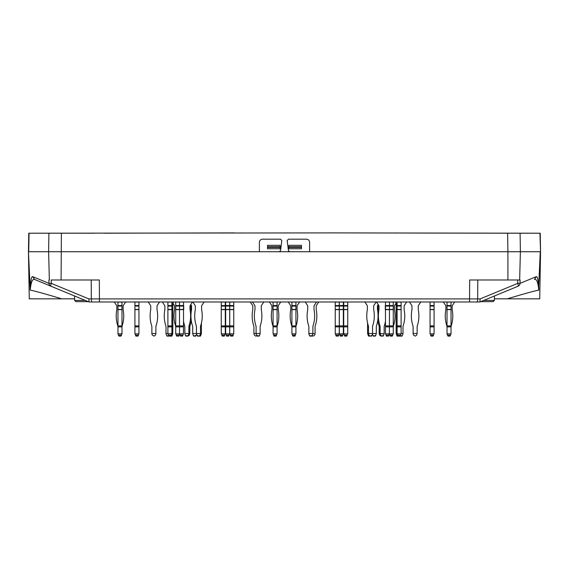 <?xml version="1.0" encoding="UTF-8"?>
<svg xmlns="http://www.w3.org/2000/svg" width="569" height="569" viewBox="0 0 569 569"><rect width="100%" height="100%" fill="white"/><g stroke="black" fill="none" stroke-linecap="round" stroke-linejoin="round"><path stroke-width="0.85" d="M172.251 335.155L171.312 335.155L171.781 333.861L172.72 333.861L171.909 336.101L170.963 336.101L171.312 335.155L168.481 335.155L167.891 333.512L167.891 305.532L172.848 305.532L172.848 303.256M172.848 305.532L172.848 326.883L167.891 326.883M172.72 333.861L172.848 326.883M540.081 233.212L334.736 232.899L507.619 233.212L507.911 251.733L309.621 251.733L309.621 242.316C309.429 240.417 308.384 239.364 306.478 239.179L288.433 239.179L287.189 240.587L288.447 250.637L289.692 251.733L48.614 251.733L49.347 279.998L48.906 279.998L48.984 283.376L51.288 283.376A3.137 0.725 112.5 0 0 50.904 286.2L89.049 301.975L92.135 301.975A3.137 0.811 -90 0 1 91.325 298.917L469.553 298.917L469.667 279.998L520.094 279.998L520.016 283.376L517.712 283.376A3.137 0.725 67.5 0 1 518.096 286.2L479.952 301.975L476.865 301.975A3.137 0.811 -90 0 0 477.676 298.917L469.553 298.917L469.553 301.975L476.865 301.975M92.135 301.975L479.952 301.975M507.619 233.212L520.094 233.212L520.386 251.733L519.653 279.998L507.911 279.998L507.911 251.733L540.273 251.733L538.523 290.133M538.857 288.924C538.374 280.503 537.527 276.406 536.332 276.634L534.412 279.45C536.603 278.675 538.054 282.238 538.758 290.14C534.597 290.873 524.099 293.768 507.271 298.839L539.725 298.832L540.55 251.733L540.23 233.212L520.094 233.212M89.013 301.954L88.864 298.917L51.288 283.376L51.21 279.998L99.333 279.998L99.447 301.975L89.049 301.975M28.45 251.733L30.242 290.14C34.403 290.873 44.901 293.768 61.729 298.839L29.275 298.832L28.45 251.733L28.77 233.212L334.736 232.899M279.308 251.733L280.553 250.637L281.811 240.587L280.567 239.179L262.522 239.179C260.616 239.364 259.571 240.417 259.379 242.316L259.379 251.733M540.55 251.733L539.938 233.212M309.621 251.733L289.692 251.733M494.397 298.832L507.249 298.832L494.397 298.832M527.036 251.733L533.8 251.733M479.987 301.954L480.136 298.917L517.712 283.376L517.79 279.998M518.096 286.2A3.137 3.115 -112.5 0 0 520.016 283.376L536.332 276.634M30.477 290.133L30.242 290.14C30.946 282.238 32.397 278.675 34.588 279.45L50.904 286.2L34.588 279.45L32.668 276.634C31.473 276.406 30.626 280.503 30.143 288.924M94.226 233.212L28.919 233.212M29.062 233.212L28.727 251.733L48.614 251.733L48.906 233.212M74.603 298.832L61.751 298.832L74.603 298.832M41.964 251.733L35.2 251.733M61.381 233.212L61.089 279.998L51.21 279.998M50.904 286.2A3.137 3.115 -67.5 0 1 48.984 283.376L32.668 276.634M135.514 335.155L135.863 336.101L137.997 336.101L138.345 335.155L135.514 335.155L134.917 333.512L134.917 325.902L138.943 325.902L138.943 309.444L134.917 309.444L134.917 325.902M134.917 305.532L138.943 305.532L138.943 302.047L134.917 302.047L134.917 309.444M138.943 305.532L138.943 309.444M138.943 325.902L138.943 326.883L134.917 326.883M138.345 335.155L138.943 333.512L138.943 326.883M138.815 333.861L135.045 333.861M116.673 305.532A0.939 0.939 0 0 1 116.837 306.058A0.939 0.939 0 0 0 116.673 305.532L114.326 301.975M125.628 301.975L123.274 305.532A0.939 0.939 0 0 0 123.117 306.058L123.117 309.444A0.939 0.939 0 0 0 123.132 309.628A32.227 32.227 0 0 1 122.143 325.902A3.137 3.137 0 0 0 121.986 326.883L117.968 326.883L117.968 325.902L121.986 325.902L121.986 309.444L117.968 309.444L117.968 325.902M116.837 306.058L116.837 309.444A0.939 0.939 0 0 1 116.816 309.628A32.227 32.227 0 0 0 117.811 325.902A3.137 3.137 0 0 1 117.968 326.883L117.968 333.861L118.743 335.646M121.204 335.646L121.986 333.861L121.986 325.902M117.968 305.532L121.986 305.532L121.986 302.047L117.968 302.047L117.968 309.444M121.986 305.532L121.986 309.444M118.089 333.861L121.858 333.861L121.041 336.101L118.907 336.101L117.968 333.512M197.237 335.646L197.4 336.101L200.48 336.101L200.829 335.155L198.652 336.101L196.931 335.155L196.461 333.861L196.461 326.883A3.137 3.137 0 0 0 196.305 325.902A32.227 32.227 0 0 1 195.309 309.628A0.939 0.939 0 0 0 195.331 309.444L195.331 306.058A0.939 0.939 0 0 0 195.167 305.532L192.82 301.975M199.534 336.101L199.705 335.646M204.122 301.975L201.767 305.532A0.939 0.939 0 0 0 201.611 306.058L201.611 309.444A0.939 0.939 0 0 0 201.625 309.628A32.227 32.227 0 0 1 200.637 325.902L201.419 325.902L201.419 323.078M196.582 334.202L196.241 335.155L194.52 336.101L193.161 335.155L192.692 333.512L200.48 333.512L200.011 335.155M201.419 325.902L201.419 326.883L200.48 326.883L200.48 333.512M200.48 326.883A3.137 3.137 0 0 1 200.637 325.902M256.96 335.824L255.744 336.101L254.386 335.155L253.916 333.512L260.133 333.512L259.663 335.155L258.305 336.101L256.583 335.155L256.114 333.861L256.114 326.883A3.137 3.137 0 0 0 255.958 325.902A32.227 32.227 0 0 1 254.969 309.628A0.939 0.939 0 0 0 254.983 309.444L254.983 306.058A0.939 0.939 0 0 0 254.827 305.532L252.472 301.975M263.774 301.975L261.427 305.532A0.939 0.939 0 0 0 261.263 306.058L261.263 309.444A0.939 0.939 0 0 0 261.285 309.628A32.227 32.227 0 0 1 260.289 325.902A3.137 3.137 0 0 0 260.133 326.883L260.133 333.512M273.668 335.155L274.016 336.101L276.15 336.101L276.491 335.155L273.668 335.155L273.07 333.512L273.07 325.902L277.089 325.902L277.089 309.444L273.07 309.444L273.07 325.902M273.07 305.532L277.089 305.532L277.089 302.047L273.07 302.047L273.07 309.444M277.089 305.532L277.089 309.444M277.089 325.902L277.089 326.883A3.137 3.137 0 0 1 277.245 325.902A32.227 32.227 0 0 0 278.241 309.628A0.939 0.939 0 0 1 278.22 309.444L278.22 306.058A0.939 0.939 0 0 1 278.383 305.532L280.73 301.975M276.491 335.155L277.089 333.512L277.089 326.883L273.07 326.883A3.137 3.137 0 0 0 272.914 325.902A32.227 32.227 0 0 1 271.925 309.628A0.939 0.939 0 0 0 271.939 309.444L271.939 306.058A0.939 0.939 0 0 0 271.783 305.532L269.429 301.975M276.968 333.861L273.198 333.861M167.891 305.532L167.891 301.975M167.891 306.058L171.909 306.058L171.909 302.047L167.891 302.047M172.848 306.058L171.909 306.058L171.909 333.512L168.011 333.861M170.963 336.101L166.945 336.101L166.781 335.646M168.481 335.155L168.829 336.101M192.692 333.512L192.692 326.883A3.137 3.137 0 0 0 192.535 325.902A32.227 32.227 0 0 1 191.547 309.628A0.939 0.939 0 0 0 191.561 309.444L191.561 306.058A0.939 0.939 0 0 0 191.404 305.532L190.779 304.607M195.772 336.101L193.638 336.101L195.772 336.101L195.935 335.646M193.467 335.646L193.638 336.101M176.518 335.646L175.736 333.861L175.736 326.883A3.137 3.137 0 0 0 175.579 325.902A32.227 32.227 0 0 1 174.591 309.628A0.939 0.939 0 0 0 174.605 309.444L174.605 306.058A0.939 0.939 0 0 0 174.448 305.532L172.884 303.213M178.979 335.646L179.69 334.031M177.926 336.101L177.564 336.101M226.256 335.155L226.604 336.101L228.738 336.101L229.087 335.155L226.256 335.155L225.658 333.512L225.658 325.902L229.677 325.902L229.677 309.444L225.658 309.444L225.658 325.902M225.658 305.532L229.677 305.532L229.677 302.047L225.658 302.047L225.658 309.444M229.677 305.532L229.677 309.444M229.677 325.902L229.677 326.883L225.658 326.883M229.087 335.155L229.677 333.512L229.677 326.883M229.556 333.861L225.786 333.861M221.86 335.155L222.209 336.101L224.342 336.101L224.691 335.155L221.86 335.155L221.263 333.512L221.263 325.902L225.281 325.902L225.281 309.444L221.263 309.444L221.263 325.902M221.263 305.532L225.281 305.532L225.281 302.047L221.263 302.047L221.263 309.444M225.281 305.532L225.281 309.444M225.281 325.902L225.281 326.883L221.263 326.883M224.691 335.155L225.281 333.512L225.281 326.883M225.16 333.861L221.391 333.861M377.752 311.385A32.227 32.227 0 0 1 378.051 309.628A0.939 0.939 0 0 0 378.065 309.444L378.065 306.058A0.939 0.939 0 0 0 377.901 305.532L377.752 305.304M383.378 335.646L383.214 336.101L381.024 336.101L379.665 335.155L379.196 333.861L379.196 326.883A3.137 3.137 0 0 0 379.039 325.902A32.227 32.227 0 0 1 377.752 320.361M379.196 333.512L380.135 333.512L380.135 326.883A3.137 3.137 0 0 0 379.985 325.902A32.227 32.227 0 0 1 378.99 309.628A0.939 0.939 0 0 0 379.011 309.444L379.011 306.058A0.939 0.939 0 0 0 378.847 305.532L376.493 301.975M413.108 333.512L417.127 333.512L416.657 335.155L415.299 336.101L413.578 335.155L413.108 333.861L413.108 326.883A3.137 3.137 0 0 0 412.952 325.902A32.227 32.227 0 0 1 411.956 309.628A0.939 0.939 0 0 0 411.977 309.444L411.977 306.058A0.939 0.939 0 0 0 411.814 305.532L409.467 301.975M420.768 301.975L418.414 305.532A0.939 0.939 0 0 0 418.258 306.058L418.258 309.444A0.939 0.939 0 0 0 418.272 309.628A32.227 32.227 0 0 1 417.283 325.902A3.137 3.137 0 0 0 417.127 326.883L417.127 333.512M445.726 305.532A0.939 0.939 0 0 1 445.883 306.058A0.939 0.939 0 0 0 445.726 305.532L443.372 301.975M454.674 301.975L452.327 305.532A0.939 0.939 0 0 0 452.163 306.058L452.163 309.444A0.939 0.939 0 0 0 452.184 309.628A32.227 32.227 0 0 1 451.189 325.902A3.137 3.137 0 0 0 451.032 326.883A3.137 3.137 0 0 1 451.189 325.902M445.883 306.058L445.883 309.444A0.939 0.939 0 0 1 445.868 309.628A32.227 32.227 0 0 0 446.857 325.902A3.137 3.137 0 0 1 447.014 326.883L447.014 325.902L451.032 325.902L451.032 309.444L447.014 309.444L447.014 325.902M450.257 335.646L451.032 333.861L451.032 326.883L447.014 326.883L447.014 333.861L447.796 335.646M447.014 305.532L451.032 305.532L451.032 302.047L447.014 302.047L447.014 309.444M451.032 305.532L451.032 309.444M451.032 325.902L451.032 326.883M447.142 333.861L450.911 333.861L450.093 336.101L447.959 336.101L447.014 333.512M368.363 325.902A3.137 3.137 0 0 1 368.52 326.883L367.581 326.883L367.581 325.902L368.363 325.902A32.227 32.227 0 0 1 367.375 309.628A0.939 0.939 0 0 0 367.389 309.444L367.389 306.058A0.939 0.939 0 0 0 367.233 305.532L364.878 301.975M371.763 335.646L371.6 336.101L368.52 336.101L367.581 333.512L367.581 326.883M369.295 335.646L369.466 336.101M376.18 301.975L373.833 305.532A0.939 0.939 0 0 0 373.669 306.058L373.669 309.444A0.939 0.939 0 0 0 373.691 309.628A32.227 32.227 0 0 1 372.695 325.902A3.137 3.137 0 0 0 372.539 326.883L372.539 333.861L372.069 335.155L370.711 336.101L368.171 335.155M368.989 335.155L368.52 333.861L368.52 326.883M368.52 333.512L376.308 333.512L375.839 335.155L374.118 336.101L372.759 335.155L372.418 334.202M308.867 333.512L312.886 333.512L312.417 335.155L311.058 336.101L309.337 335.155L308.867 333.861L308.867 326.883A3.137 3.137 0 0 0 308.711 325.902A32.227 32.227 0 0 1 307.715 309.628A0.939 0.939 0 0 0 307.737 309.444L307.737 306.058A0.939 0.939 0 0 0 307.573 305.532L305.226 301.975M316.528 301.975L314.173 305.532A0.939 0.939 0 0 0 314.017 306.058L314.017 309.444A0.939 0.939 0 0 0 314.031 309.628A32.227 32.227 0 0 1 313.042 325.902A3.137 3.137 0 0 0 312.886 326.883L312.886 333.512L315.084 333.861L314.614 335.155L313.256 336.101L312.04 335.824M380.917 335.646L381.081 336.101M402.219 335.646L402.055 336.101L400.171 336.101L400.519 335.155L397.688 335.155L397.091 333.512L397.091 325.902L401.109 325.902L401.109 309.444L396.152 309.444L396.152 325.902L397.091 325.902L397.091 301.975M396.152 309.444L396.152 305.532L401.109 305.532L401.109 302.047L397.091 302.047M401.109 305.532L401.109 309.444M401.109 325.902L401.109 326.883L396.152 326.883L396.152 325.902M400.519 335.155L401.109 333.512L401.109 326.883M400.171 336.101L397.091 336.101L396.152 333.512L396.152 326.883M396.749 335.155L397.688 335.155L398.037 336.101M400.989 333.861L396.28 333.861M378.221 304.607L377.596 305.532A0.939 0.939 0 0 0 377.439 306.058L377.439 309.444A0.939 0.939 0 0 0 377.453 309.628A32.227 32.227 0 0 1 376.465 325.902A3.137 3.137 0 0 0 376.308 326.883L376.308 333.512M375.362 336.101L373.228 336.101L375.362 336.101L375.533 335.646M373.065 335.646L373.228 336.101M386.074 335.155L386.415 336.101L388.556 336.101L388.897 335.155L386.074 335.155L385.476 333.512L385.476 325.902L393.264 325.902L393.264 326.883A3.137 3.137 0 0 1 393.421 325.902A32.227 32.227 0 0 0 394.409 309.628A0.939 0.939 0 0 1 394.395 309.444L394.395 306.058A0.939 0.939 0 0 1 394.552 305.532L396.116 303.213M392.482 335.646L393.264 333.861L393.264 326.883L385.476 326.883M391.436 336.101L391.074 336.101M390.021 335.646L389.31 334.031M344.309 335.155L344.658 336.101L346.791 336.101L347.14 335.155L344.309 335.155L343.719 333.512L343.719 325.902L347.737 325.902L347.737 309.444L343.719 309.444L343.719 325.902M343.719 305.532L347.737 305.532L347.737 302.047L343.719 302.047L343.719 309.444M347.737 305.532L347.737 309.444M347.737 325.902L347.737 326.883L343.719 326.883M347.14 335.155L347.737 333.512L347.737 326.883M347.609 333.861L343.84 333.861M339.913 335.155L340.262 336.101L342.396 336.101L342.744 335.155L339.913 335.155L339.323 333.512L339.323 325.902L343.342 325.902L343.342 309.444L339.323 309.444L339.323 325.902M339.323 305.532L343.342 305.532L343.342 302.047L339.323 302.047L339.323 309.444M343.342 305.532L343.342 309.444M343.342 325.902L343.342 326.883L339.323 326.883M342.744 335.155L343.342 333.512L343.342 326.883M343.214 333.861L339.444 333.861M367.581 323.078L367.581 325.902M368.52 333.861L367.702 333.861M338.313 336.101L336.179 336.101L338.313 336.101L338.662 335.155L335.838 335.155L335.241 333.512L335.241 325.902L339.259 325.902L339.259 309.444L335.241 309.444L335.241 325.902M335.241 305.532L339.259 305.532L339.259 302.047L335.241 302.047L335.241 309.444M339.259 305.532L339.259 309.444M339.259 325.902L339.259 326.883L335.241 326.883M338.662 335.155L339.259 333.512L339.259 326.883M335.838 335.155L336.179 336.101M339.131 333.861L335.361 333.861M318.725 301.975L316.371 305.532A0.939 0.939 0 0 0 316.215 306.058L316.215 309.444A0.939 0.939 0 0 0 316.229 309.628A32.227 32.227 0 0 1 315.24 325.902A3.137 3.137 0 0 0 315.084 326.883L315.084 333.512M385.476 325.902L385.476 305.532L393.264 305.532L393.264 302.047L385.476 301.975M393.264 305.532L393.264 325.902M392.318 336.101L390.185 336.101L392.318 336.101L392.667 335.155L389.836 335.155L390.185 336.101M389.836 335.155L389.367 333.861L388.897 335.155M385.604 333.861L393.136 333.861L392.667 335.155M397.091 304.657L395.334 301.975M406.636 301.975L404.289 305.532A0.939 0.939 0 0 0 404.125 306.058L404.125 309.444A0.939 0.939 0 0 0 404.146 309.628A32.227 32.227 0 0 1 403.151 325.902A3.137 3.137 0 0 0 402.994 326.883L402.994 333.861L402.525 335.155L401.166 336.101L400.213 335.98M401.109 333.512L402.994 333.512M292.509 335.155L292.85 336.101L294.984 336.101L295.332 335.155L292.509 335.155L291.911 333.512L291.911 325.902L295.93 325.902L295.93 309.444L291.911 309.444L291.911 325.902M291.911 305.532L295.93 305.532L295.93 302.047L291.911 302.047L291.911 309.444M295.93 305.532L295.93 309.444M295.93 325.902L295.93 326.883A3.137 3.137 0 0 1 296.086 325.902A32.227 32.227 0 0 0 297.075 309.628A0.939 0.939 0 0 1 297.061 309.444L297.061 306.058A0.939 0.939 0 0 1 297.217 305.532L299.571 301.975M295.332 335.155L295.93 333.512L295.93 326.883L291.911 326.883A3.137 3.137 0 0 0 291.755 325.902A32.227 32.227 0 0 1 290.759 309.628A0.939 0.939 0 0 0 290.78 309.444L290.78 306.058A0.939 0.939 0 0 0 290.617 305.532L288.27 301.975M295.802 333.861L292.032 333.861M295.155 335.646L295.93 333.512M292.686 335.646L291.911 333.512M312.104 335.646L311.94 336.101L309.806 336.101L309.643 335.646M385.476 310.567A32.227 32.227 0 0 0 385.305 309.628A0.939 0.939 0 0 1 385.284 309.444L385.284 306.058A0.939 0.939 0 0 1 385.448 305.532L385.476 302.047M385.476 306.058L389.495 306.058L389.495 301.975M393.264 306.058L389.495 306.058L389.495 309.628L393.264 309.628M389.367 333.861L389.495 309.628L385.476 309.628M380.135 333.512L384.16 333.861L383.684 335.155L381.963 336.101L380.611 335.155L380.135 333.512M385.476 321.172A32.227 32.227 0 0 1 384.31 325.902A3.137 3.137 0 0 0 384.16 326.883L384.16 333.512M446.857 325.902A3.137 3.137 0 0 1 447.014 326.883M452.163 306.058A0.939 0.939 0 0 1 452.327 305.532M447.014 333.861L447.483 335.155M430.655 335.155L431.003 336.101L433.137 336.101L433.486 335.155L430.655 335.155L430.057 333.512L430.057 325.902L434.083 325.902L434.083 309.444L430.057 309.444L430.057 325.902M430.057 305.532L434.083 305.532L434.083 302.047L430.057 302.047L430.057 309.444M434.083 305.532L434.083 309.444M434.083 325.902L434.083 326.883L430.057 326.883M433.486 335.155L434.083 333.512L434.083 326.883M433.955 333.861L430.185 333.861M396.152 305.532L396.152 303.256M200.829 335.155L201.419 333.512L201.419 326.883M201.298 333.861L200.48 333.861M232.821 336.101L230.687 336.101L232.821 336.101L233.162 335.155L230.338 335.155L229.741 333.512L229.741 325.902L233.759 325.902L233.759 309.444L229.741 309.444L229.741 325.902M229.741 305.532L233.759 305.532L233.759 302.047L229.741 302.047L229.741 309.444M233.759 305.532L233.759 309.444M233.759 325.902L233.759 326.883L229.741 326.883M233.162 335.155L233.759 333.512L233.759 326.883M230.338 335.155L230.687 336.101M233.639 333.861L229.869 333.861M253.916 333.512L253.916 326.883A3.137 3.137 0 0 0 253.76 325.902A32.227 32.227 0 0 1 252.771 309.628A0.939 0.939 0 0 0 252.785 309.444L252.785 306.058A0.939 0.939 0 0 0 252.629 305.532L250.275 301.975M180.103 335.155L180.444 336.101L182.585 336.101L182.926 335.155L180.103 335.155L179.505 333.512L179.505 326.883L175.736 326.883L175.736 325.902L183.524 325.902L183.524 309.444L175.736 309.444L175.736 325.902M175.736 306.058L179.505 306.058L179.505 302.047L175.736 302.047L175.736 309.444M178.815 336.101L176.682 336.101L178.815 336.101L179.164 335.155L176.333 335.155L176.682 336.101M176.333 335.155L175.736 333.512M182.926 335.155L183.396 333.861L179.633 333.861L179.164 335.155M179.633 333.861L175.864 333.861M168.787 335.98L167.834 336.101L166.475 335.155L166.006 333.861L166.006 326.883A3.137 3.137 0 0 0 165.849 325.902A32.227 32.227 0 0 1 164.854 309.628A0.939 0.939 0 0 0 164.875 309.444L164.875 306.058A0.939 0.939 0 0 0 164.711 305.532L162.364 301.975M173.666 301.975L171.909 304.657M166.006 333.512L167.891 333.512M184.84 333.512L188.865 333.512L188.389 335.155L187.037 336.101L185.316 335.155L184.84 333.861L184.84 326.883A3.137 3.137 0 0 0 184.69 325.902A32.227 32.227 0 0 1 183.524 321.172M192.507 301.975L190.153 305.532A0.939 0.939 0 0 0 189.989 306.058L189.989 309.444A0.939 0.939 0 0 0 190.01 309.628A32.227 32.227 0 0 1 189.015 325.902A3.137 3.137 0 0 0 188.865 326.883L188.865 333.512L189.804 333.512L189.335 335.155L187.976 336.101L185.786 336.101L185.622 335.646M187.919 336.101L188.083 335.646M276.314 335.646L277.089 333.512M273.845 335.646L273.07 333.512M259.357 335.646L259.194 336.101L257.06 336.101L256.896 335.646M183.524 325.902L183.524 326.883L179.505 326.883L179.505 306.058L183.524 306.058L183.524 309.444M175.736 305.532L183.524 305.532L183.524 302.047L179.505 301.975M183.524 305.496L183.524 306.058M183.396 333.861L183.524 326.883M183.552 305.532A0.939 0.939 0 0 1 183.716 306.058L183.716 309.444A0.939 0.939 0 0 1 183.695 309.628A32.227 32.227 0 0 0 183.524 310.567M117.811 325.902A3.137 3.137 0 0 1 117.968 326.883M123.117 306.058A0.939 0.939 0 0 1 123.274 305.532M117.968 333.861L118.437 335.155M151.873 333.512L155.892 333.512L155.422 335.155L154.064 336.101L152.343 335.155L151.873 333.861L151.873 326.883A3.137 3.137 0 0 0 151.717 325.902A32.227 32.227 0 0 1 150.728 309.628A0.939 0.939 0 0 0 150.742 309.444L150.742 306.058A0.939 0.939 0 0 0 150.586 305.532L148.232 301.975M159.533 301.975L157.186 305.532A0.939 0.939 0 0 0 157.023 306.058L157.023 309.444A0.939 0.939 0 0 0 157.044 309.628A32.227 32.227 0 0 1 156.048 325.902A3.137 3.137 0 0 0 155.892 326.883L155.892 333.512M191.248 320.361A32.227 32.227 0 0 1 189.961 325.902A3.137 3.137 0 0 0 189.804 326.883L189.804 333.512M191.248 305.304L191.099 305.532A0.939 0.939 0 0 0 190.935 306.058L190.935 309.444A0.939 0.939 0 0 0 190.949 309.628A32.227 32.227 0 0 1 191.248 311.385M301.456 247.38L301.456 248.745L288.896 248.745L288.896 247.38L301.456 247.38L301.456 245.331L288.896 245.331L288.896 247.38M280.104 247.38L280.104 248.745L267.544 248.745L267.544 247.38L280.104 247.38L280.104 245.331L267.544 245.331L267.544 247.38M85.258 300.404L74.631 300.404L75.905 301.662L88.295 301.662M480.705 301.662L493.095 301.662L494.369 300.404L494.447 295.98M483.742 300.404L494.369 300.404M234.264 232.899L103.963 233.212M167.891 325.902L172.848 325.902M171.169 309.628L172.848 309.628M172.848 309.444L167.891 309.444M480.136 298.917L477.676 298.917L477.782 279.998M91.218 279.998L91.325 298.917L88.864 298.917M134.917 309.628L138.943 309.628M134.917 306.058L138.943 306.058M121.389 335.155L118.558 335.155M117.968 309.628L121.986 309.628M117.968 306.058L121.986 306.058M273.07 309.628L277.089 309.628M273.07 306.058L277.089 306.058M167.891 309.628L171.909 309.628M225.658 309.628L229.677 309.628M225.658 306.058L229.677 306.058M221.263 309.628L225.281 309.628M221.263 306.058L225.281 306.058M450.442 335.155L447.611 335.155M447.014 309.628L451.032 309.628M447.014 306.058L451.032 306.058M396.152 309.628L401.109 309.628M396.152 306.058L401.109 306.058M343.719 309.628L347.737 309.628M343.719 306.058L347.737 306.058M339.323 309.628L343.342 309.628M339.323 306.058L343.342 306.058M335.241 309.628L339.259 309.628M335.241 306.058L339.259 306.058M393.264 309.444L385.476 309.444M291.911 309.628L295.93 309.628M291.911 306.058L295.93 306.058M430.057 309.628L434.083 309.628M430.057 306.058L434.083 306.058M229.741 309.628L233.759 309.628M229.741 306.058L233.759 306.058M175.736 309.628L183.524 309.628M288.896 246.74L301.456 246.74M267.544 246.74L280.104 246.74M74.631 300.404L74.553 295.98"/></g></svg>
